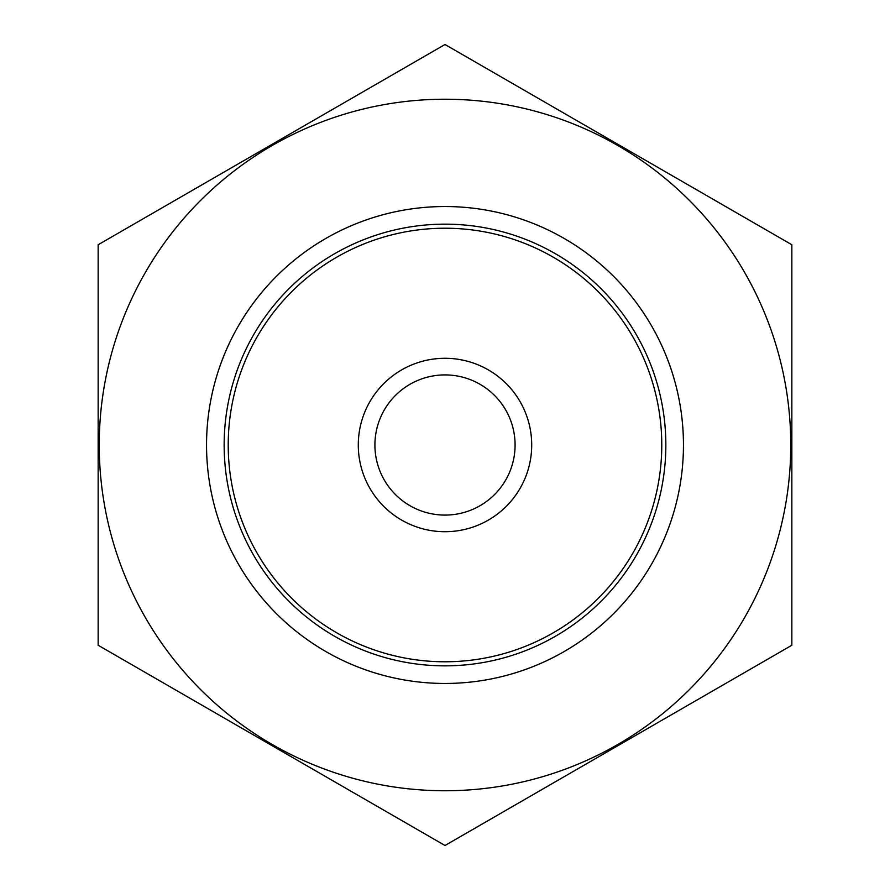 <?xml version="1.0" encoding="UTF-8"?>
<svg xmlns="http://www.w3.org/2000/svg" width="890" height="890" viewBox="0 0 890 890"><rect width="100%" height="100%" fill="white"/><g stroke="black" fill="none" stroke-linecap="round" stroke-linejoin="round"><path stroke-width="1.33" d="M228.218 445A216.782 216.782 0 0 1 553.391 257.266A216.782 216.782 0 0 1 553.391 632.734A216.782 216.782 0 0 1 228.218 445M445 790.754A345.754 345.754 0 0 1 145.56 272.118A345.754 345.754 0 0 1 744.441 272.118A345.754 345.754 0 0 1 445 790.754M445 683.453A238.453 238.453 0 0 1 238.487 325.773A238.453 238.453 0 0 1 651.513 325.773A238.453 238.453 0 0 1 445 683.453M98.156 244.75L98.156 645.25L445 845.5L791.844 645.25L791.844 244.75L445 44.5L98.156 244.75M445 665.854A220.854 220.854 0 0 1 253.739 334.573A220.854 220.854 0 0 1 636.261 334.573A220.854 220.854 0 0 1 445 665.854M515.087 445A70.088 70.088 0 0 1 409.956 505.698A70.088 70.088 0 0 1 409.956 384.302A70.088 70.088 0 0 1 515.087 445M531.708 445A86.708 86.708 0 0 1 401.646 520.094A86.708 86.708 0 0 1 401.646 369.906A86.708 86.708 0 0 1 531.708 445"/></g></svg>
